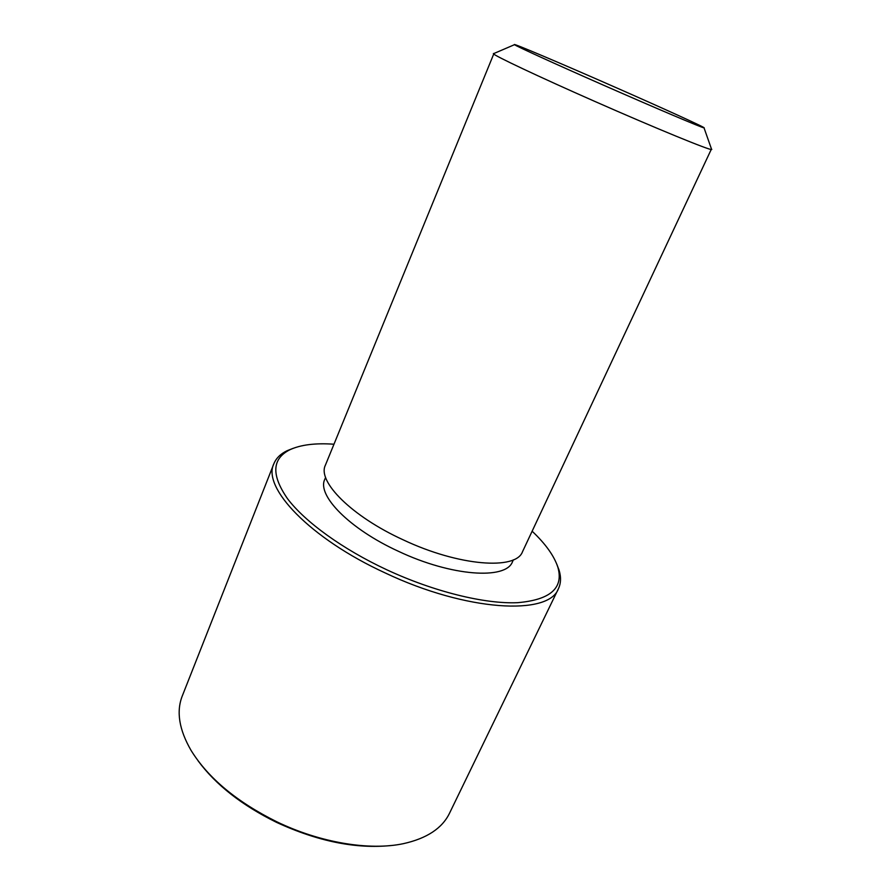 <?xml version="1.0" encoding="UTF-8"?>
<svg xmlns="http://www.w3.org/2000/svg" width="891" height="891" viewBox="0 0 891 891"><rect width="100%" height="100%" fill="white"/><g stroke="black" fill="none" stroke-linecap="round" stroke-linejoin="round"><path stroke-width="1.34" d="M513.394 559.804L512.492 561.731C506.077 579.952 451.481 576.421 398.511 551.329C349.261 528.82 316.728 495.218 324.792 479.336L325.605 477.364M711.452 148.975L522.505 551.729C516.034 570.329 458.932 566.208 403.189 539.835C351.388 516.19 317.118 481.363 325.382 465.202L493.948 53.493M711.809 149.432L711.653 149.51C710.539 150.724 655.976 128.404 594.82 101.418C538.442 76.581 493.659 55.387 493.425 53.716L493.369 53.549M603.118 85.013C554.748 63.751 515.533 45.842 514.508 44.673C511.122 42.256 562.722 64.163 614.701 87.04C663.394 108.435 707.777 128.649 704.035 127.87C702.654 128.048 655.564 108.101 603.118 85.013M532.15 531.225C545.671 544.011 554.247 556.04 557.889 567.322C563.758 588.093 550.326 599.877 517.582 602.684C484.904 604.154 434.017 591.758 386.772 569.772C342.467 549.112 305.012 521.825 287.615 498.826C271.142 475.103 271.922 458.731 289.954 449.71C300.712 444.754 315.381 442.916 333.947 444.219M556.752 564.059L559.047 570.051C561.196 577.045 560.985 583.271 558.423 588.706C548.979 615.848 466.717 611.638 385.202 572.946C309.689 538.32 261.898 487.377 273.849 463.788C276.121 458.219 280.554 453.853 287.158 450.69L293.128 448.34M391.004 845.526C355.988 849.09 317.842 841.382 276.578 822.382C241.984 805.341 215.834 784.837 198.125 760.869M558.423 588.706L449.498 813.271C442.203 828.296 426.845 838.431 403.434 843.654C369.754 850.86 320.326 842.819 276.7 821.736C236.728 801.844 208.193 778.077 191.086 750.445C179.091 729.673 176.151 711.508 182.276 695.971L273.849 463.788M514.508 44.673L493.425 53.716M704.035 127.87L711.653 149.51M289.954 449.71L287.158 450.69M557.889 567.322L559.047 570.051"/></g></svg>
